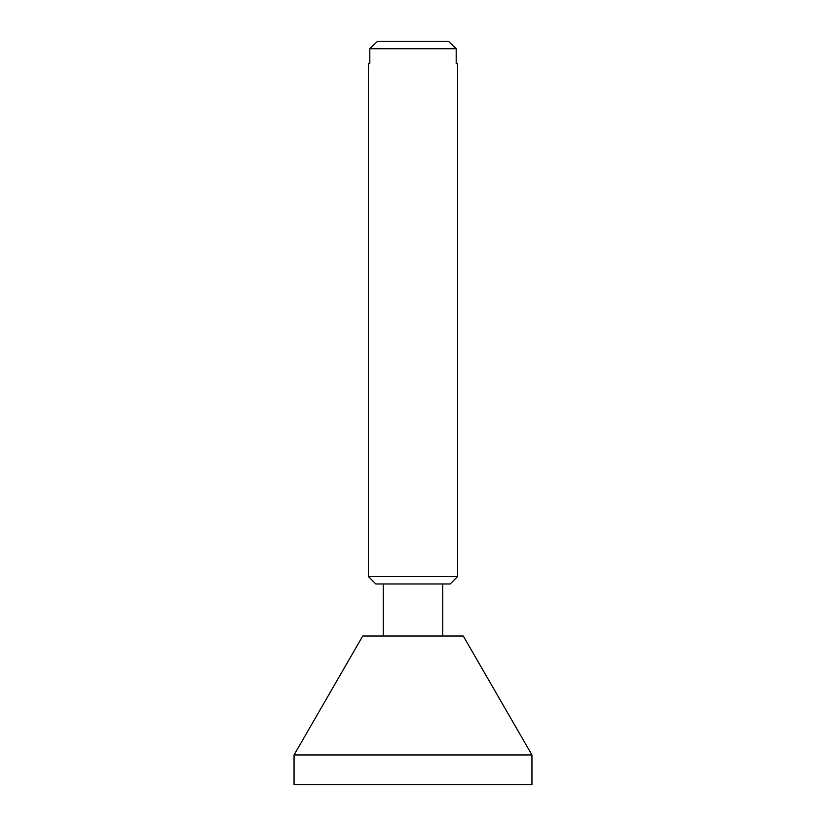 <?xml version="1.0" encoding="UTF-8"?>
<svg xmlns="http://www.w3.org/2000/svg" width="826" height="826" viewBox="0 0 826 826"><rect width="100%" height="100%" fill="white"/><g stroke="black" fill="none" stroke-linecap="round" stroke-linejoin="round"><path stroke-width="1.24" d="M375.83 583.982L450.17 583.982L457.604 576.548L368.396 576.548L375.83 583.982L442.736 583.982L442.736 636.02M369.811 63.602C367.931 63.602 367.931 63.602 369.811 63.602L369.811 48.734L377.544 41.3L448.456 41.3L456.189 48.734L369.811 48.734L369.811 63.602L368.396 63.602L368.396 576.548L457.604 576.548L457.604 63.602L456.189 63.602L456.189 48.734L448.456 41.3L377.544 41.3L369.811 48.734L456.189 48.734L456.189 63.602C458.069 63.602 458.069 63.602 456.189 63.602M383.264 583.982L383.264 636.02M310.431 784.7L531.541 784.7L310.431 784.7M531.944 754.964L294.056 754.964L531.944 754.964L531.944 784.7L294.056 784.7L294.056 754.964L362.728 636.02L463.272 636.02L531.944 754.964"/></g></svg>
